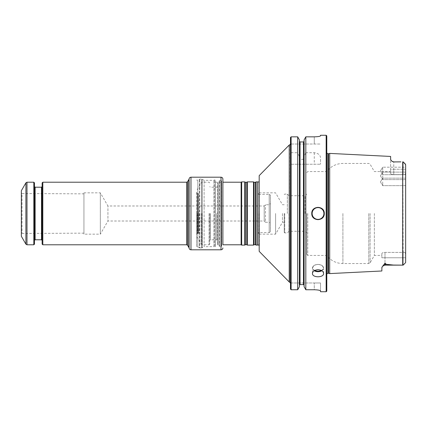 <?xml version="1.0" encoding="UTF-8"?>
<svg xmlns="http://www.w3.org/2000/svg" width="427" height="427" viewBox="0 0 427 427"><rect width="100%" height="100%" fill="white"/><g stroke="black" fill="none" stroke-linecap="round" stroke-linejoin="round"><path stroke-width="0.32" stroke-dasharray="2.13 1.6" d="M258.004 213.5L258.004 233.158L258.004 213.5M259.189 213.5L259.189 246.742L259.189 213.5M241.122 182.206L241.122 244.794M222.889 213.5L222.889 244.794L222.889 213.5M257.689 181.891L257.689 245.109M259.168 181.891L259.168 245.109M289.234 281.975L289.234 145.025M259.189 251.364L259.189 175.636M290.483 289.106L290.483 144.027L290.483 282.973L314.267 282.973L290.483 282.973L290.483 289.106L290.483 164.24L320.528 164.24L290.483 164.24L290.483 137.483L290.483 144.027L320.528 144.027L290.483 144.027L290.483 137.483M320.528 291.737L320.528 282.973L314.267 282.973L320.528 282.973L320.528 290.92C320.175 290.285 318.088 289.896 314.267 289.752L314.267 282.973L314.267 289.752L305.817 289.752L305.817 164.24M304.099 286.693L304.099 139.885L304.099 158.47L303.474 159.314L303.474 141.961M303.474 159.314L300.032 159.314L299.402 158.47L299.402 139.885L299.402 286.693M304.099 158.47L304.099 156.597L305.817 152.717L305.817 136.843L314.267 136.843L314.267 144.027L314.267 136.843C318.083 136.709 320.17 136.373 320.528 135.829L320.528 135.263M290.483 153.523L291.113 152.717L291.113 136.843L297.688 136.843L297.688 152.717L299.402 156.597L299.402 139.885M305.817 152.717L314.267 152.717C318.521 153.304 320.608 155.188 320.528 158.374L320.528 164.24L320.528 158.374M291.113 152.717L297.688 152.717M299.402 158.47L299.402 156.597M297.688 164.24L297.688 289.752L291.113 289.752L291.113 164.24M300.032 164.24L300.032 284.601L303.474 284.601L303.474 164.24M326.159 291.737L326.159 135.263M304.099 156.597L304.099 139.885M326.788 291.113L326.788 135.887M324.285 213.5A6.261 6.261 0 0 1 322.449 217.925A6.261 6.261 0 0 0 322.449 209.07A6.261 6.261 0 0 1 324.285 213.5M322.417 217.962A6.261 6.261 0 0 1 318.094 219.761A6.261 6.261 0 0 0 322.417 217.962M318.03 219.761A6.261 6.261 0 0 1 311.763 213.5A6.261 6.261 0 0 0 318.03 219.761M311.763 213.436A6.261 6.261 0 0 1 313.546 209.129A6.261 6.261 0 0 0 311.763 213.436M313.594 209.081A6.261 6.261 0 0 1 318.019 207.239A6.261 6.261 0 0 0 313.594 209.081M318.067 207.239A6.261 6.261 0 0 1 322.401 209.027A6.261 6.261 0 0 0 318.067 207.239M326.788 213.5L326.788 151.489L326.788 213.5M328.512 273.28L328.512 153.72M329.703 153.405L329.703 273.595M386.371 264.334L393.411 265.055L400.926 265.135L384.994 265.135L384.994 264.334L386.371 264.334L384.994 263.229L382.106 266.896M381.866 270.99L381.866 267.617M400.051 161.865L393.758 161.934L392.087 161.379L390.63 159.629L390.63 169.225L390.63 156.447M403.147 161.87L403.147 169.225L403.147 161.87M405.65 262.349L405.65 164.651L405.65 169.225L393.758 169.225L393.758 174.6C391.821 174.483 390.78 174.109 390.63 173.479C390.78 174.109 391.821 174.483 393.758 174.6L393.758 161.865L393.758 169.225L390.63 169.225L390.63 173.479L390.63 169.225L403.147 169.225L403.147 174.584C404.486 175.059 405.324 174.419 405.65 172.668L405.65 167.192L405.65 174.707L405.65 167.192L405.65 174.707L405.65 167.192L382.704 167.192L382.704 174.707L382.704 167.192L405.65 167.192M405.65 164.651L403.366 162.084L405.442 164.16M403.366 264.916L405.602 262.6M403.147 265.13L403.147 257.775L403.147 265.13M381.866 253.521L381.866 257.775L381.866 253.521C382.016 252.891 383.062 252.517 384.994 252.4L403.147 252.416L402.896 174.6L402.896 252.4L384.994 252.4C383.062 252.517 382.016 252.891 381.866 253.521M393.758 174.6L402.896 174.6L393.758 174.6M374.356 213.5L374.356 255.437L374.356 213.5M403.147 169.225L403.147 174.584C404.497 175.059 405.33 174.419 405.65 172.668L405.65 254.332L405.65 169.225L403.147 169.225M405.65 175.86L405.65 179.618L405.65 175.86M405.65 181.918L405.65 185.676L405.65 181.918M405.65 257.775L405.65 254.332L405.65 257.775L403.147 257.775L403.147 252.416L403.147 257.775L384.994 257.775L384.994 265.135L384.994 257.775L381.866 257.775L405.65 257.775M405.65 254.332C405.33 252.581 404.497 251.941 403.147 252.416C404.486 251.941 405.324 252.581 405.65 254.332M382.704 175.86L382.704 179.618L382.704 175.86M382.704 181.918L382.704 185.676L382.704 181.918M382.704 170.949L382.704 174.707L382.704 170.949M306.757 213.5L306.757 254.433L306.757 213.5M305.129 213.5L305.129 195.742L305.129 213.5M288.999 213.5L288.999 231.258L288.999 213.5M287.355 213.5L287.355 194.098L287.355 213.5M284.227 213.5L284.227 232.4L284.227 213.5M241.666 245.109L241.666 181.891M244.756 245.109L244.756 181.891M247.334 245.109L247.334 181.891M256.099 245.109L256.099 181.891M253.521 245.109L253.521 181.891M282.455 213.5L282.455 222.264L282.455 213.5M275.591 213.5L275.591 234.156L275.591 213.5M189.092 247.74L189.092 179.26L189.092 247.74M83.938 193.847L83.938 233.153L83.938 193.847L22.023 193.538L22.023 233.462L22.023 193.538L21.35 192.769L21.35 234.231L21.35 192.769M270.456 223.513L270.456 203.487L270.456 223.513L269.202 222.264L269.202 204.736L269.202 222.264L265.45 222.264L265.45 204.736L265.45 222.264L264.196 221.01L264.196 205.99L264.196 221.01L107.924 221.01L107.924 205.99L107.924 221.01L100.34 234.156L100.34 192.844L100.34 234.156L83.938 234.156L83.938 192.844L83.938 234.156M83.938 192.844L100.34 192.844L107.924 205.99L264.196 205.99L265.45 204.736L269.202 204.736L270.456 203.487M42.129 244.105L42.129 182.895M42.817 244.794L42.817 182.206M33.808 182.206L33.808 244.794M34.496 182.895L34.496 244.105M42.129 186.588L42.129 240.412L42.129 186.588M34.496 240.412L34.496 186.588L34.496 240.412M21.35 236.28L21.35 190.72M259.189 193.847L258.004 193.842L258.992 194.408L258.992 232.592L258.992 194.408L269.202 194.408L269.202 232.592L269.202 194.408L270.456 195.134L270.456 231.866L270.456 195.134M198.939 213.5L198.939 233.457L198.939 213.5M197.274 213.5L197.274 233.462L197.274 213.5M196.601 213.5L196.601 246.907L196.601 213.5M196.601 192.118L196.601 234.882M215.379 246.673L215.379 180.327L215.379 246.673L214.626 247.105L214.626 179.895L214.626 247.105L213.874 246.673L213.874 180.327L213.874 246.673L204.111 246.673L204.111 180.327L204.111 246.673L202.088 247.841L202.088 179.159L202.088 247.841L201.774 247.927L201.774 179.073L201.774 247.927L199.783 247.927L199.783 179.073L199.783 247.927L199.468 247.841L199.468 179.159L199.468 247.841L197.85 246.907L197.85 180.093L197.85 246.907L196.601 246.907M215.379 244.794L215.379 182.206L215.379 244.794L218.069 244.794L218.069 182.206L218.069 244.794L217.38 244.105L217.38 182.895L217.38 244.105M209.742 213.5L209.742 244.105L209.742 213.5M209.054 213.5L209.054 244.794L209.054 213.5M221.634 244.794L221.634 182.206L221.634 244.794L219.131 244.794L219.131 182.206L219.131 244.794M221.634 246.043L221.634 180.952L221.634 246.043M219.131 246.043L219.131 180.952L219.131 246.043M259.392 213.5L259.392 246.096L259.392 213.5M257.828 245.002L257.828 181.998M289.485 281.975L289.485 145.025M314.267 152.717L314.267 164.24M300.032 159.314L300.032 141.961M321.819 270.734A5.572 3.581 180 0 0 323.597 268.113A5.572 3.581 180 0 0 318.024 264.532A5.572 3.581 180 0 0 312.452 268.113A5.572 3.581 180 0 0 314.229 270.734M321.275 270.43A5.193 3.341 180 0 0 322.924 266.715A5.193 3.341 180 0 0 318.024 264.484A5.193 3.341 180 0 0 313.124 266.715A5.193 3.341 180 0 0 314.774 270.43M326.676 213.5L326.676 152.295L326.676 213.5M327.915 273.28L327.915 153.72M402.677 265.135L402.677 161.865M393.758 161.934L392.707 161.678M384.172 264.43A3.128 2.786 180 0 1 384.994 264.334L384.994 263.229M384.994 252.4L384.994 257.775L384.994 252.4M370.092 213.5L370.092 262.818L370.092 213.5M368.795 213.5L368.795 263.571L368.795 213.5M342.902 213.5L342.902 263.571L342.902 213.5M307.76 213.5L307.76 255.437L307.76 213.5M284.729 213.5L284.729 232.902L284.729 213.5M245.328 244.708L245.328 182.292M246.763 244.708L246.763 182.292M255.527 244.708L255.527 182.292M254.092 244.708L254.092 182.292M190.97 249.8L190.97 177.2M221.01 177.2L221.01 249.8M186.706 244.794L186.706 182.206M187.57 245.295L187.57 181.705M25.903 182.831L25.903 244.169M26.986 182.206L26.986 244.794M41.504 239.787L41.504 187.213M35.121 187.213L35.121 239.787M188.803 179.575L188.803 247.42M196.601 234.231L197.274 233.462L198.939 233.457L197.525 233.281L196.527 234.279L196.527 192.721L197.525 193.719L197.525 233.281L197.525 193.719L198.181 193.719L198.181 233.281L198.379 193.698L198.379 233.302L198.379 193.698L198.939 193.543L197.274 193.538L196.601 192.769M210.372 213.5L210.372 239.787L210.372 213.5M216.756 213.5L216.756 239.787L216.756 213.5M202.238 213.5L202.238 244.794L202.238 213.5M201.154 213.5L201.154 244.169L201.154 213.5M219.131 246.048L219.51 246.422L219.51 180.578L219.51 246.422L221.261 246.422L221.261 180.578L221.261 246.422L221.634 246.048M259.189 233.153L258.004 233.158L258.992 232.592L269.202 232.592L270.456 231.866M259.189 246.742L259.189 180.258M259.189 181.865L259.189 245.135M323.597 273.435L323.597 268.113C323.255 265.834 321.398 264.596 318.024 264.398C314.651 264.596 312.794 265.834 312.452 268.113L312.452 273.435M326.788 151.489L326.788 275.511M326.788 273.985L326.788 153.015M393.758 161.865L400.921 161.865M384.994 265.135L382.704 266.133M306.757 254.433L307.76 255.437L326.788 255.437C330.872 260.7 336.241 263.411 342.902 263.571L368.795 263.571L370.092 262.818L374.356 255.437L381.866 255.437M306.757 172.567L307.76 171.563L326.788 171.563C330.872 166.3 336.241 163.589 342.902 163.429L368.795 163.429L370.092 164.181L374.356 171.563L390.63 171.563M405.65 174.707L382.704 174.707L405.65 174.707M405.65 172.108L382.704 172.108L405.65 172.108M405.65 179.618L382.704 179.618L405.65 179.618M405.65 178.16L382.704 178.16L405.65 178.16M405.65 185.676L382.704 185.676L405.65 185.676M380.446 170.949L382.704 174.707L380.446 170.949L382.704 167.192L380.446 170.949M380.446 175.86L382.704 179.618L380.446 175.86L382.704 172.108L380.446 175.86M380.446 181.918L382.704 185.676L380.446 181.918L382.704 178.16L380.446 181.918M284.227 232.4L284.729 232.902L287.355 232.902L288.999 231.258L305.129 231.258L306.757 232.886M284.227 194.6L284.729 194.098L287.355 194.098L288.999 195.742L305.129 195.742L306.757 194.114M259.189 234.156L275.591 234.156L282.455 222.264L284.227 222.264M259.189 192.844L275.591 192.844L282.455 204.736L284.227 204.736M83.938 233.153L22.023 233.462L21.35 234.231M215.379 180.327L214.626 179.895L213.874 180.327L204.111 180.327L201.774 179.073L199.783 179.073L197.85 180.093L196.601 180.093M215.379 182.206L218.069 182.206L217.38 182.895M217.38 240.412L216.756 239.787L210.372 239.787L209.742 240.412M217.38 186.588L216.756 187.213L210.372 187.213L209.742 186.588M209.742 182.895L209.054 182.206L202.238 182.206L201.154 182.831L196.601 190.72M209.742 244.105L209.054 244.794L202.238 244.794L201.154 244.169L196.601 236.28M219.131 182.206L221.634 182.206M219.131 180.952L219.51 180.578L221.261 180.578L221.634 180.952"/><path stroke-width="0.64" d="M222.889 244.794L222.889 179.073L222.889 244.794L241.122 244.794L241.122 182.206L241.666 181.891L241.666 245.109L244.756 245.109L244.756 181.891L241.666 181.891M257.689 245.109L257.689 181.891L257.828 245.002L256.099 245.109L256.099 181.891L257.689 181.891M257.828 245.002L259.168 245.109L259.168 181.891L257.828 181.998M289.234 281.975L259.189 251.364L259.189 175.636L289.234 145.025L289.234 281.975L290.483 282.973M290.483 137.483L291.113 136.843L290.483 137.483L290.483 289.106L291.113 289.752L297.688 289.752L299.402 286.693L297.688 289.752L297.688 136.843L299.402 139.885L297.688 136.843L291.113 136.843L291.113 289.752L290.483 289.106M305.817 289.752L314.267 289.752C318.088 289.896 320.17 290.285 320.528 290.92L320.528 291.737L326.159 291.737L326.159 135.263L320.528 135.263L320.528 135.829C320.17 136.373 318.083 136.709 314.267 136.843L305.817 136.843L304.099 139.885L305.817 136.843L305.817 289.752L304.099 286.693L305.817 289.752M304.099 285.247L303.474 284.601L304.099 285.247M300.032 141.961L300.032 284.601L299.402 285.247L300.032 284.601L303.474 284.601L303.474 141.961L304.099 141.321L303.474 141.961L300.032 141.961L299.402 141.321L300.032 141.961L303.474 141.961M311.763 213.5C311.384 205.44 324.653 205.419 324.285 213.5C324.659 221.57 311.395 221.57 311.763 213.5A6.261 6.261 0 0 1 311.763 213.436A6.261 6.261 0 0 0 311.763 213.5M318.024 269.699C314.646 269.965 312.788 271.209 312.452 273.435C312.126 277.886 323.928 277.886 323.597 273.435C323.26 271.209 321.403 269.965 318.024 269.699M304.099 139.885L304.099 286.693M299.402 139.885L299.402 286.693M326.159 135.263L326.788 135.887L326.788 291.113L326.159 291.737M328.512 213.5L328.512 273.28L329.703 273.595L329.703 153.405L328.512 153.72L328.512 213.5M384.994 265.135L402.677 265.135L393.427 265.055L386.371 264.334L384.994 263.229L384.994 265.135L382.704 266.133L384.994 263.229M382.106 266.896L381.877 267.494M382.704 266.133L381.866 267.617L381.866 270.99L329.703 273.595M400.921 161.865L393.758 161.934L392.087 161.379L390.63 159.629L390.63 156.447L329.703 153.405M403.147 161.87L402.677 161.865L403.147 161.87M403.147 265.13L402.677 265.135L403.147 265.13M405.602 262.6L403.366 264.916M405.442 164.16L403.366 162.084L405.65 164.651L405.65 262.349M405.65 167.192L405.65 164.651M244.756 245.109L245.328 244.708L245.328 182.292L246.763 182.292L247.334 181.891L247.334 245.109L253.521 245.109L253.521 181.891L254.092 182.292L254.092 244.708L255.527 244.708L256.099 245.109M189.092 247.922L189.092 179.073L189.092 247.922C189.204 249.064 189.828 249.688 190.97 249.8L221.01 249.8L221.01 177.2C222.152 177.312 222.777 177.936 222.889 179.073M42.817 244.794L42.817 182.206L42.129 182.895L42.129 244.105L42.817 244.794L186.706 244.794L187.57 245.295L188.803 247.425L188.803 179.575L187.57 181.705L187.57 245.295M33.808 244.794L33.808 182.206L34.496 182.895L34.496 244.105L33.808 244.794L26.986 244.794L26.986 182.206L33.808 182.206M25.903 182.831L21.35 190.72L21.35 236.28L25.903 244.169L25.903 182.831L26.986 182.206M289.234 145.025L289.485 281.975M314.229 270.734A5.572 3.581 180 0 0 321.819 270.734M323.906 213.5A5.882 5.882 0 0 1 315.083 218.597A5.882 5.882 0 0 1 315.083 208.403A5.882 5.882 0 0 1 323.906 213.5M314.774 270.43A5.193 3.341 180 0 0 321.275 270.43M326.788 153.015L327.915 153.72L327.915 273.28L326.788 273.985M402.677 161.865L402.677 265.135M400.051 161.865L393.758 161.934M384.172 264.43A3.128 2.786 180 0 1 384.994 264.334L386.371 264.334M246.763 182.292L246.763 244.708L247.334 245.109M254.092 182.292L255.527 182.292L255.527 244.708M189.092 179.073C189.204 177.936 189.828 177.312 190.97 177.2L190.97 249.8M42.817 182.206L186.706 182.206L186.706 244.794M187.57 181.705L186.706 182.206M34.496 240.412L35.121 239.787L35.121 187.213L41.504 187.213L41.504 239.787L42.129 240.412M35.121 187.213L34.496 186.588M222.889 182.206L241.122 182.206M289.485 145.025L290.483 144.027M327.915 273.28L328.512 273.28M327.915 153.72L328.512 153.72M393.758 161.865L392.087 161.379M392.707 161.678L392.173 161.433M241.122 244.794L241.666 245.109M245.328 182.292L244.756 181.891M245.328 244.708L246.763 244.708M255.527 182.292L256.099 181.891M254.092 244.708L253.521 245.109M247.334 181.891L253.521 181.891M221.01 249.8C222.152 249.688 222.777 249.064 222.889 247.927M190.97 177.2L221.01 177.2M25.903 244.169L26.986 244.794M41.504 187.213L42.129 186.588M35.121 239.787L41.504 239.787M188.803 247.425L189.092 247.74M189.092 179.26L188.803 179.575"/></g></svg>
